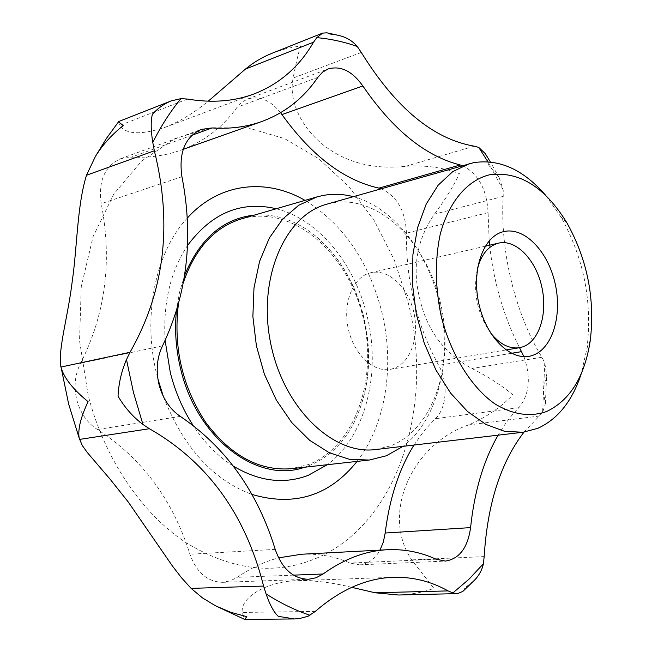 <?xml version="1.0" encoding="UTF-8"?>
<svg xmlns="http://www.w3.org/2000/svg" width="652" height="652" viewBox="0 0 652 652"><rect width="100%" height="100%" fill="white"/><g stroke="black" fill="none" stroke-linecap="round" stroke-linejoin="round"><path stroke-width="0.49" stroke-dasharray="3.26 2.44" d="M165.111 340.458C162.959 303.139 170.416 271.525 187.474 245.6M276.261 208.738C318.306 219.153 354.517 263.514 366.913 315.332C381.412 372.398 365.886 436.31 327.288 464.705M176.415 311.045L179.439 292.634L184.581 275.454M254.435 215.087C276.155 213.595 296.546 220.588 315.601 236.048C339.081 256.016 355.112 282.838 363.702 316.505C372.862 356.147 369.342 392.113 353.148 424.403C341.477 445.992 325.324 460.263 304.696 467.215M241.509 218.844L247.051 217.475C296.538 207.629 348.046 254.948 362.887 316.742C378.323 378.38 355.43 446.4 308.469 464.542L291.314 468.707M178.387 304.321L183.399 282.455M326.954 204.141L331.338 203.065C377.215 193.848 425.683 240.718 440.133 301.485C455.145 362.096 434.493 428.535 390.996 445.732L375.87 449.521M272.585 53.056L286.407 48.558L300.67 45.827C298.551 52.339 296.032 63.081 293.123 78.053C287.964 103.187 304.052 130.62 325.438 146.618C347.72 163.081 374.484 169.634 405.748 166.293C424.55 164.923 442.439 167.36 459.424 173.611C453.499 186.268 445.161 199.789 434.436 214.174C416.742 239.691 411.901 268.102 419.912 299.407C427.215 330.719 444.542 353.743 471.877 368.453C488.014 376.611 501.673 385.397 512.879 394.827C500.589 407.557 485.854 417.59 468.666 424.925C412.773 443.621 380.328 513.222 411.689 559.889L433.922 588.381C422.488 592.432 410.678 594.64 398.511 595.007M351.738 587.338C332.373 582.578 314.541 580.345 298.249 580.63C268.779 580.793 240.091 596.8 242.259 612.44L244.141 619.221M318.2 557.493C276.179 575.838 231.933 570.777 185.453 542.317C141.435 513.018 104.369 458.462 88.175 395.381L79.536 340.646L81.28 286.546L93.081 236.66L113.823 194.011L141.802 160.865L174.972 138.591L211.175 127.702L248.371 127.979L284.704 138.672L318.616 158.632L348.82 186.496L374.305 220.792L394.281 259.977L408.152 302.504C434.256 404.305 399.26 521.429 318.2 557.493M338.282 35.347L329.945 34.238L326.929 32.82M523.996 432.121L542.603 412.529L545.398 403.702L543.083 390.597L546.653 374.615L544.762 362.83L541.893 357.28C515.015 313.164 499.758 250.058 503.205 196.374L503.197 189.911L499.245 177.882L488.886 165.372L485.316 153.652M462.887 591.356L465.283 587.533L473.45 581.193M490.345 332.577C476.979 312.944 472.708 291.501 477.525 268.249M393.604 368.478L390.051 369.366C372.92 372.496 353.262 353.571 348.103 327.98C342.716 302.43 353.237 277.035 370.165 272.878L370.792 272.732C388.29 268.591 407.932 286.945 413.694 311.754C419.684 336.497 410.687 362.83 393.604 368.478M280.596 112.706C270.368 100.115 259.325 95.567 247.475 99.063L241.819 102.258L237.108 107.221C222.674 127.401 203.807 141.753 180.506 150.294C165.421 155.657 149.072 157.931 131.459 157.132L120.653 158.721C104.581 166.187 98.11 181.174 101.231 203.685C112.34 260.947 105.445 314.158 80.555 363.311C74.915 374.476 73.668 386.709 76.814 400.002C80.424 413.156 87.295 423.001 97.441 429.538C142.071 458.356 172.902 499.921 189.928 554.224C196.505 572.513 207.393 581.886 222.593 582.326L230.164 580.916L237.23 577.322C250.686 568.088 264.459 561.608 278.543 557.884M301.46 554.249C318.469 553.458 334.712 556.4 350.181 563.083L359.439 564.844C367.981 564.192 374.827 559.277 379.994 550.117M357.027 461.404C386.114 424.053 394.982 364.884 381.64 311.289C368.551 260.89 343.009 223.921 304.997 200.384M187.246 218.159C155.062 252.699 141.859 317.32 157.279 376.587L157.914 379.032M163.424 396.66C183.22 447.109 212.723 479.701 251.917 494.428M413.987 445.039L424.134 430.76L435.275 418.723C446.93 408.331 448.47 382.162 438.649 365.307C416.636 324.737 405.894 280.686 406.44 233.163C405.479 210.995 397.06 196.187 381.2 188.738M523.955 356.677C531.127 377.565 529.44 394.566 518.902 407.671C511.315 415.251 504.387 424.419 498.128 435.169M462.512 165.649C478.34 173.725 486.865 189.39 488.087 212.633L489.187 240.8M489.611 245.193C493.686 282.243 503.654 316.407 519.522 347.695M118.525 121.81L119.626 125.486C126.064 134.508 141.199 135.119 165.021 127.336C179.341 121.81 193.734 113.106 208.216 101.207M545.814 195.527L560.883 216.896C583.76 257.784 592.472 301.501 587.028 348.038L581.299 373.555M353.311 196.651C394.68 207.613 430.1 254.899 440.866 308.999C451.665 363.091 437.084 420.336 403.083 446.327M233.318 466.098C218.021 456.473 204.638 442.936 193.155 425.487M474.273 146.17L405.748 166.293M315.291 611.429L242.259 612.44M541.893 357.28L471.877 368.453M484.167 556.596L411.689 559.889M436.066 559.204L350.181 563.083M293.481 575.137L237.23 577.322M275.209 549.375L189.928 554.224M180.327 416.392L97.441 429.538M162.527 345.829L80.555 363.311M181.932 176.708L101.231 203.685M191.851 135.266L131.459 157.132M317.858 77.319L237.108 107.221M518.902 407.671L435.275 418.723M511.372 353.319L438.649 365.307M488.087 212.633L406.44 233.163M539.302 416.049L468.666 424.925M503.205 196.374L434.436 214.174M361.273 52.429L293.123 78.053M187.442 99.063L119.626 125.486M487.859 161.729L503.197 189.911M544.762 362.83L542.603 412.529M353.148 424.403C369.146 392.398 372.569 356.432 363.425 316.505C354.737 282.65 338.795 255.837 315.601 236.048M390.051 369.366L505.911 349.969M370.792 272.732L485.235 246.212M497.965 243.261L498.568 243.123M222.593 582.326L308.429 579.269M120.653 158.721L201.134 129.438M180.506 150.294L183.204 149.341M359.439 564.844L445.324 561.087M247.475 99.063L328.16 68.949M298.249 580.63L393.368 577.313M165.021 127.336L254.166 93.888M499.245 177.882L490.361 161.949M545.398 403.702L546.653 374.615M566.865 222.78L560.883 216.896M590.296 340.311L587.028 348.038"/><path stroke-width="0.98" d="M193.155 425.487C182.878 409.619 175.258 391.966 170.294 372.52L165.111 340.458M187.474 245.6C211.68 212.894 241.281 200.604 276.261 208.738M304.696 467.215C258.412 483.963 197.401 439.652 180.849 369.725C175.967 350.042 174.483 330.482 176.415 311.045M184.581 275.454C199.781 238.722 223.065 218.591 254.435 215.087M403.083 446.327L386.408 455.764L369.293 460.043L349.382 459.31L329.195 452.7L309.651 440.312L291.729 422.545L276.358 400.132L264.353 374.118L256.391 345.772L252.878 316.538L253.987 287.907L259.594 261.313L269.333 238.037L282.626 219.096L298.738 205.25L316.848 196.945L322.39 195.592C332.61 193.611 342.919 193.962 353.311 196.651M369.293 460.043L291.314 468.707C259.545 471.209 231.101 455.895 205.967 422.757C182.397 387.084 173.204 347.606 178.387 304.321M183.399 282.455C195.152 248.396 214.524 227.189 241.509 218.844L316.848 196.945M581.299 373.555C572.464 400.801 557.982 419.057 537.851 428.307L523.01 432.243L375.87 449.521C332.985 455.471 283.318 407.965 270.596 342.936C257.41 278.005 285.063 215.087 326.954 204.141L473.792 162.633C499.611 158.778 523.621 169.74 545.814 195.527M523.01 432.243L504.664 431.355L485.895 424.419L467.565 411.526L450.605 393.099L435.886 369.92L424.232 343.074L416.269 313.897L412.439 283.897L412.912 254.63L417.606 227.589L426.212 204.068L438.193 185.135L452.871 171.525L469.473 163.668M546.604 411.51C530.068 417.313 512.741 414.713 494.615 403.71C471.209 387.068 451.184 354.981 441.445 317.279C435.145 288.021 434.729 260.401 440.19 234.41C448.78 201.802 467.394 180.156 489.619 174.769C519.106 170.93 544.86 186.937 566.865 222.78C587.322 259.431 595.137 298.616 590.296 340.311C584.779 376.497 570.215 400.23 546.604 411.51M326.929 32.82L322.626 33.113L316.831 37.653L313.522 42.193C299.415 66.675 279.627 83.912 254.166 93.888C234.182 101.427 211.941 103.155 187.442 99.063L180.971 98.631L171.24 100.881C164.255 103.701 157.971 108.15 152.405 114.247C150.677 120.897 150.808 130.302 152.78 142.446L154.345 150.791C172.641 224.394 164.532 291.558 130.033 352.284L126.488 359.521C121.443 371.347 118.631 383.58 118.036 396.212C124.711 407.533 133.016 416.954 142.951 424.476L149.398 428.723C207.466 461.901 245.527 514.346 263.579 586.067L266.065 593.89C269.895 604.95 273.97 612.432 278.29 616.336L294.37 618.952L299.26 618.626L308.111 616.23L315.291 611.429C340.515 589.571 366.546 578.194 393.368 577.313C412.708 576.792 430.939 581.331 448.054 590.908L452.887 592.912L457.574 593.613L462.863 591.38L473.45 581.193C478.601 576.344 481.918 570.524 483.417 563.744L484.167 556.596C487.452 503.833 500.728 462.341 523.996 432.121M457.574 593.613L398.511 595.007L375.087 592.766L351.738 587.338M244.141 619.221L244.598 619.4L246.839 616.678L230.727 612.285L215.665 605.879L202.487 597.908L191.109 588.381L181.476 577.745L172.242 565.757L128.322 502.081L110.506 479.685L87.205 452.398L82.176 445.365L79.169 438.087C77.71 429.456 80.685 417.313 88.085 401.656C73.464 389.741 64.532 378.6 61.288 368.25L60.954 367.043C57.645 350.483 67.971 316.79 72.225 281.46C77.303 246.228 77.083 205.657 86.48 175.266L95.412 156.423C102.543 144.915 111.81 134.638 123.22 125.583L118.525 121.81M208.216 101.207L245.478 69.063C253.628 62.307 262.666 56.968 272.585 53.056L322.626 33.113M485.316 153.652L478.755 147.425L474.273 146.17C433.352 139.178 395.682 107.939 361.273 52.429L357.28 46.471C352.284 40.685 345.951 36.977 338.282 35.347L326.905 32.82M477.525 268.249C481.421 254.459 488.234 246.138 497.957 243.269L498.568 243.123C515.781 239.056 535.463 259.235 541.608 286.041C547.982 312.781 539.644 340.988 522.904 346.815L519.424 347.712C509.147 349.113 499.456 344.069 490.345 332.577M533.051 355.218C513.271 362.862 487.452 339.896 479.301 305.592C470.858 271.379 482.749 236.497 503.32 231.704C523.776 226.391 547.338 250.319 554.836 282.275C562.611 314.142 552.969 348.07 533.051 355.218M498.128 435.169C483.597 460.385 474.411 491.2 470.581 527.615C467.761 547.802 459.334 558.968 445.324 561.087L436.066 559.204C420.564 552.105 404.297 548.951 387.288 549.734C365.479 550.842 344.085 558.927 323.107 573.988L316.033 577.794L308.429 579.269C293.115 578.772 282.039 568.805 275.209 549.375C257.491 491.698 225.861 447.37 180.327 416.392C169.96 409.366 162.886 398.837 159.088 384.81C155.755 370.638 156.904 357.646 162.527 345.829C187.295 293.897 193.766 237.524 181.932 176.708C178.55 152.804 184.948 137.042 201.134 129.438L212.047 127.955C229.846 129.12 246.317 127.018 261.452 121.639C284.81 113.049 303.612 98.273 317.858 77.319L322.52 72.193L328.16 68.949C340.735 65.428 352.292 71.101 362.838 85.966C392.993 129.927 425.479 156.26 460.279 164.972L462.512 165.649M278.543 557.884L301.46 554.249L387.288 549.734M304.997 200.384C266.293 177.8 219.145 182.617 187.246 218.159M157.914 379.032L163.424 396.66M251.917 494.428C294.476 506.848 329.513 495.838 357.027 461.404M379.994 550.117L383.335 542.048L385.193 533.026C389.456 498.462 399.048 469.13 413.987 445.039M381.2 188.738L378.951 188.126C344.003 180.368 311.672 155.852 281.966 114.589L280.596 112.706M519.522 347.695L523.955 356.677M489.187 240.8L489.611 245.193M327.288 464.705L308.217 475.349C284.052 484.526 259.08 481.445 233.318 466.098M142.951 424.476L133.448 392.414L126.488 359.521M154.345 150.791L86.48 175.266M313.522 42.193L245.478 69.063M323.107 573.988L293.481 575.137M212.047 127.955L191.851 135.266M470.581 527.615L385.193 533.026M521.592 351.64L511.372 353.319M460.279 164.972L378.951 188.126M362.838 85.966L281.966 114.589M448.054 590.908L375.087 592.766M263.579 586.067L191.109 588.381M130.033 352.284L60.954 367.043M149.398 428.723L79.454 439.424M316.831 37.653C330.523 38.876 344.003 41.818 357.28 46.471M152.78 142.446C161.003 126.048 170.392 111.443 180.971 98.631M478.755 147.425L487.859 161.729M309.985 615.276C295.193 610.288 280.556 603.165 266.065 593.89M483.417 563.744L468.853 579.326L452.887 592.912M294.37 618.952L244.59 619.4L215.665 605.879M79.169 438.087L68.599 403.881L61.288 368.25M505.911 349.969L519.424 347.712M485.235 246.212L497.965 243.261M183.204 149.341L261.452 121.639M118.648 121.549L171.24 100.881M95.412 156.423L106.463 138.371L118.737 121.541M490.361 161.949L485.308 153.636"/></g></svg>
